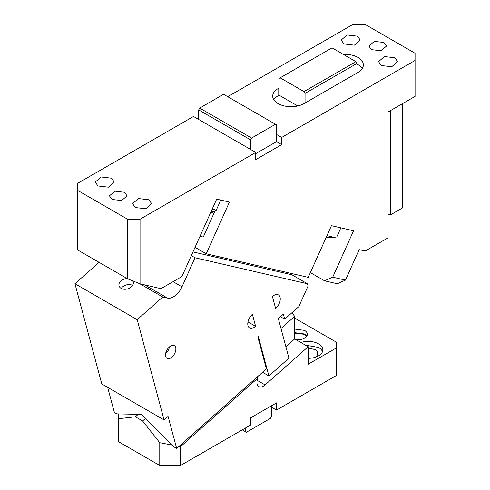 <?xml version="1.0" encoding="UTF-8"?>
<svg xmlns="http://www.w3.org/2000/svg" width="490" height="490" viewBox="0 0 490 490"><rect width="100%" height="100%" fill="white"/><g stroke="black" fill="none" stroke-linecap="round" stroke-linejoin="round"><path stroke-width="0.73" d="M227.74 96.702L352.8 24.5L365.252 24.5L415.067 53.263L415.067 60.454L281.707 137.445L276.519 134.45L276.519 124.864L275.478 124.264L251.609 138.045L250.574 139.84L250.574 149.432L193.495 116.473L77.775 183.285L77.775 250.029L127.59 278.792L140.048 283.826L160.941 288.659L181.9 276.556L216.678 199.136L229.43 202.082L206.21 253.771L308.228 277.358L331.442 225.67L353.547 230.778L332.71 277.168L345.462 280.115L337.298 283.747L324.545 280.795L332.71 277.168M383.933 42.477L386.512 46.072L381.079 50.77L371.481 49.668L368.903 46.072L374.336 41.374L383.933 42.477M279.11 88.01L279.11 95.201L278.075 95.801L278.075 88.61L279.11 88.01L279.11 78.424L332.042 47.867L355.912 61.648L356.947 63.449L356.947 73.035L357.988 72.434A18.344 10.59 0 0 0 363.36 64.943A18.344 10.59 0 0 0 357.988 57.453A18.344 10.59 0 0 0 343.349 54.396M356.947 73.035L304.021 103.592A18.344 10.59 0 0 1 278.075 103.592A18.344 10.59 0 0 1 272.703 96.101A18.344 10.59 0 0 1 278.075 88.61M357.467 36.187L360.26 40.076L354.374 45.166L343.974 43.971L341.181 40.076L347.073 34.992L357.467 36.187M394.83 57.753L397.623 61.648L391.737 66.738L381.336 65.544L378.543 61.648L384.436 56.558L394.83 57.753M127.59 278.792L127.59 219.232L140.048 219.232L255.762 152.427L255.762 159.618L281.707 144.636L276.519 141.641L276.519 134.45M281.707 144.636L281.707 137.445M255.762 153.621L276.519 141.641M255.762 152.427L250.574 149.432M275.478 124.264L223.587 94.307L199.718 108.088L198.683 109.883L198.683 119.468M251.609 138.045L199.718 108.088M250.574 139.84L198.683 109.883M127.59 219.232L77.775 190.475M124.478 192.27L127.057 195.865L121.624 200.563L112.026 199.461L109.448 195.865L114.881 191.167L124.478 192.27M111.506 178.189L114.299 182.084L108.413 187.174L98.012 185.98L95.219 182.084L101.112 176.994L111.506 178.189M148.868 199.761L151.661 203.656L145.769 208.746L135.375 207.552L132.582 203.656L138.468 198.566L148.868 199.761M326.952 235.666L334.211 237.344L336.771 236.946L340.856 227.844M195.032 247.321L206.21 253.771M216.004 210.737L215.171 210.547L203.27 237.05L199.987 236.29M215.171 210.547L215.9 210.963L220.788 200.085M310.36 272.605L324.545 280.795M345.462 280.115L359.158 249.631L365.191 251.027L388.086 237.809L388.086 111.983L415.067 96.401L415.067 60.454M388.086 214.534A15.411 8.9 180 0 1 390.8 214.669L402.615 207.852L402.615 103.592M390.8 110.415L390.8 214.669M362.269 68.539A18.344 10.59 0 0 0 357.988 64.643A18.344 10.59 0 0 0 356.947 64.092M278.075 95.801A18.344 10.59 0 0 0 273.794 99.697M356.947 63.449L305.056 93.406L305.056 102.992M297.749 105.963L279.11 95.201M355.912 61.648L304.021 91.606L305.056 93.406M280.151 77.824L304.021 91.606M334.211 237.344L326.034 237.711M140.048 219.232L140.048 283.826M257.409 376.841L257.814 378.121A9.175 5.298 120 0 0 257.158 384.203A9.175 5.298 120 0 0 258.836 386.586A9.175 5.298 120 0 0 263.424 386.132A9.175 5.298 120 0 0 265.102 384.907L308.173 346.718L308.173 364.235L336.195 348.059L336.195 375.622L276.519 410.075L276.519 402.884L250.574 417.866L250.574 425.057L180.522 465.5L159.764 465.5L159.764 442.709L172.296 445.098M271.331 405.879L271.331 407.08L276.519 410.075M271.331 407.08L271.331 416.665L270.29 418.466L246.421 432.247L245.386 431.647L245.386 428.052M242.268 429.846L245.386 431.647M308.173 346.718L294.68 338.927L285.884 346.724M294.68 338.927L294.68 316.362L281.003 328.496M178.997 446.372L180.522 446.66L180.522 465.5M159.764 442.709L142.602 420.959L145.371 418.503M142.602 420.959L135.412 416.806L138.18 414.356M118.249 413.891L118.249 441.533L159.764 465.5M135.412 416.806L118.249 418.742M291.862 312.792L294.68 316.362M257.814 378.121L180.522 446.66M308.173 358.331A14.676 8.471 0 0 0 322.849 349.86A14.676 8.471 0 0 0 318.549 343.864A14.676 8.471 0 0 0 300.878 342.504M322.518 351.655A14.676 8.471 0 0 0 318.549 347.459L305.423 345.132M314.788 357.424A9.543 5.506 0 0 0 317.71 353.455A9.543 5.506 0 0 0 314.917 349.56L308.173 347.943M306.36 336.704A8.808 5.084 0 0 0 304.021 334.278L294.68 333.12M306.814 336.079L304.541 333.978L294.68 332.667M294.68 329.072L304.541 330.382A9.543 5.506 0 0 1 307.334 334.278A9.543 5.506 0 0 1 296.003 339.686M336.195 348.059L336.195 342.069L294.68 318.102M165.626 353.578A7.338 4.239 -60 0 0 169.007 348.66A7.338 4.239 120 0 0 169.509 346.853M137.2 319.67L74.933 283.716L101.791 383.964L164.064 419.918L137.2 319.67L162.766 297.001L139.705 283.692M99.066 262.322L74.933 283.716M132.655 280.837A7.338 5.188 165 0 1 133.004 281.45A7.338 5.188 165 0 1 133.207 282.013A7.338 5.188 165 0 1 127.865 288.812A7.338 5.188 165 0 1 119.229 286.381A7.338 5.188 165 0 1 119.027 285.817A7.338 5.188 165 0 1 127.186 278.559M191.308 255.621L195.032 257.771L181.986 286.815A14.676 8.471 -60 0 1 176.173 294.876A14.676 8.471 -60 0 1 167.531 298.104L162.766 297.001M291.568 273.506L291.905 274.78L307.475 283.765L195.032 257.771M291.905 274.78L192.974 251.909M280.464 316.699L284.696 319.143L298.814 306.63L308.075 286.007L307.475 283.765M284.696 319.143L283.355 314.133L278.345 318.58L288.953 358.178L268.906 375.952L258.291 336.354L257.795 336.802L266.389 368.878L176.669 448.436L174.293 447.07L141.236 414.424L116.773 413.86L114.397 412.488L107.665 387.357M262.548 372.284L268.906 375.952M275.656 308.553A8.808 5.084 120 0 0 280.06 300.927A8.808 5.084 120 0 0 278.449 294.913A8.808 5.084 120 0 0 272.434 296.524L275.656 308.553M247.983 321.93L255.609 326.334L252.387 314.304A8.808 5.084 120 0 0 247.983 321.93A8.808 5.084 120 0 0 249.594 327.945A8.808 5.084 120 0 0 255.609 326.334M121.251 288.445A7.338 5.188 165 0 1 132.594 285.401M210.7 212.433L213.983 213.193M164.064 419.918L168.07 416.359L176.669 448.436M175.236 352.255A7.338 4.239 -60 0 1 167.01 358.368A7.338 4.239 -60 0 1 166.128 351.771A7.338 4.239 -60 0 1 174.348 345.658A7.338 4.239 -60 0 1 175.236 352.255M212.182 209.132L216.292 210.088M265.102 384.907L257.158 380.326M167.531 298.104L144.642 284.892M181.986 286.815L173.062 281.664M211.251 211.214L214.534 211.974"/></g></svg>
